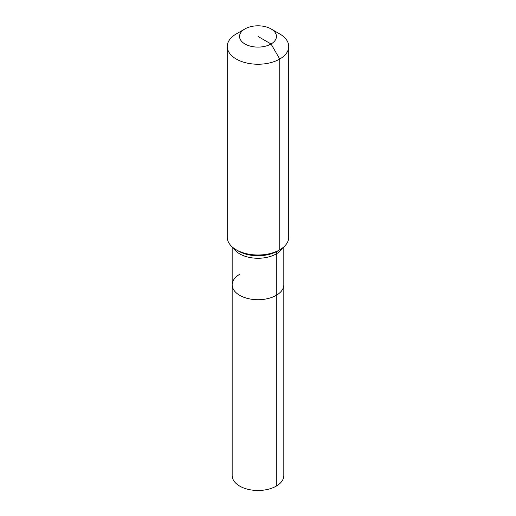 <?xml version="1.0" encoding="UTF-8"?>
<svg xmlns="http://www.w3.org/2000/svg" width="516" height="516" viewBox="0 0 516 516"><rect width="100%" height="100%" fill="white"/><g stroke="black" fill="none" stroke-linecap="round" stroke-linejoin="round"><path stroke-width="0.77" d="M283.826 246.887L283.826 475.578A25.826 14.906 180 0 1 276.26 486.117A25.826 14.906 180 0 1 248.119 489.349A25.826 14.906 180 0 1 232.174 475.578L232.174 284.806A25.826 14.906 180 0 1 239.74 274.267M271.042 28.922A18.447 10.649 180 0 1 271.042 43.983A18.447 10.649 180 0 1 244.958 43.983A18.447 10.649 180 0 1 244.958 28.922A18.447 10.649 180 0 1 271.042 28.922L279.736 33.94A30.741 17.75 180 0 1 288.741 46.492L288.741 237.257A30.741 17.75 180 0 1 279.736 249.809L277.531 251.086A6.147 3.548 -120 0 0 276.26 253.898L276.26 295.352A25.826 14.906 180 0 0 283.826 284.806A25.826 14.906 180 0 1 276.26 295.352A25.826 14.906 180 0 1 248.119 298.583A25.826 14.906 180 0 1 232.174 284.806A25.826 14.906 180 0 0 248.119 298.583A25.826 14.906 180 0 0 276.26 295.352L276.26 486.117M244.958 28.922L236.264 33.94L244.958 28.922M288.741 46.492A30.741 17.75 180 0 1 279.736 59.043A30.741 17.75 180 0 1 246.235 62.888A30.741 17.75 180 0 1 227.259 46.492A30.741 17.75 180 0 1 236.264 33.94L236.264 33.94M258 36.449L271.042 43.983L279.736 59.043L279.736 249.809A30.741 17.75 180 0 1 236.264 249.809A30.741 17.75 180 0 1 227.259 237.257L227.259 46.492M277.531 251.086L279.736 249.809L277.531 251.086A27.625 15.951 180 0 1 238.469 251.086L236.264 249.809M282.587 247.912A25.826 14.906 180 0 1 276.26 253.898A25.826 14.906 180 0 1 239.74 253.898A25.826 14.906 180 0 1 233.413 247.912M232.174 246.887L232.174 284.806"/></g></svg>
